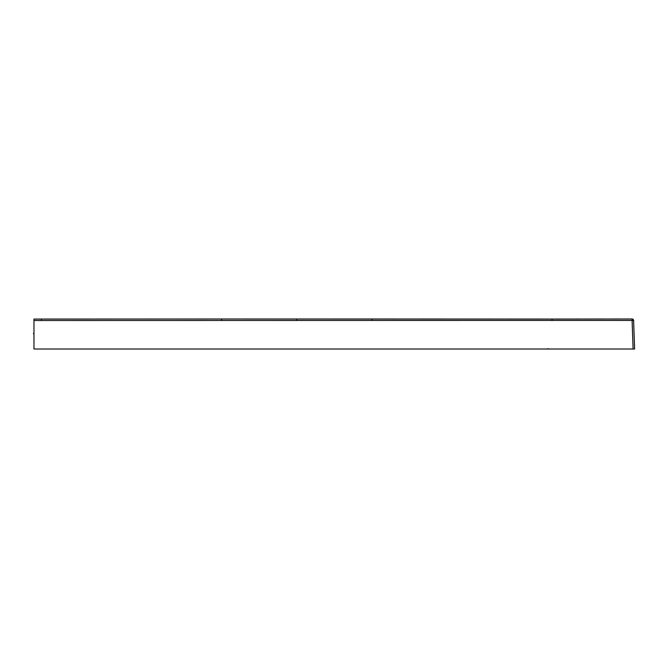 <?xml version="1.0" encoding="UTF-8"?>
<svg xmlns="http://www.w3.org/2000/svg" width="668" height="668" viewBox="0 0 668 668"><rect width="100%" height="100%" fill="white"/><g stroke="black" fill="none" stroke-linecap="round" stroke-linejoin="round"><path stroke-width="1" d="M296.742 320.456L296.742 319.003L221.601 319.003L552.01 319.07L371.892 319.003L371.892 320.456L41.474 320.515L33.968 320.515L33.968 319.07L33.968 349.022L634.6 349.022L633.598 320.44L632.103 320.44L633.097 349.022M371.892 320.456L632.103 320.44L632.095 318.987L633.606 320.515L634.6 349.022M41.474 319.07L221.601 319.003L33.968 319.07L33.968 321.216L33.968 319.07L41.474 319.07L41.474 320.515M40.831 349.022L41.441 349.022M40.272 349.022L41.399 349.022M545.556 349.022L548.511 349.022L547.843 348.613M627.018 349.022L629.799 349.022M552.01 320.515L552.01 319.07L622.927 319.003M633.598 320.44L632.103 318.987A1.503 1.503 0 0 1 633.598 320.44L632.02 318.987M55.227 319.07L90.172 319.062M221.601 319.003L221.601 320.456M584.817 319.053L632.095 318.987M296.742 319.003L371.892 319.003M615.178 319.012L619.553 319.003M102.788 319.053L43.645 319.07M46.877 349.022L46.117 349.022M546.7 349.022L548.102 349.022L546.7 349.022M546.065 349.022L547.418 349.022M36.54 349.013L34.168 349.022M43.119 349.022L42.602 349.022M33.968 333.624L33.4 333.591M42.368 349.022L42.861 349.022M627.578 349.022L628.004 349.022M628.488 349.022L629.34 349.022M628.154 349.022L629.765 349.022M557.02 349.022L558.172 349.022M558.724 349.022L559.258 349.022M552.219 349.022L552.72 349.022M541.715 349.022L540.512 349.022M540.379 349.022L539.502 349.022M51.753 349.022L53.248 349.022M53.599 349.022L54.1 349.022"/></g></svg>
